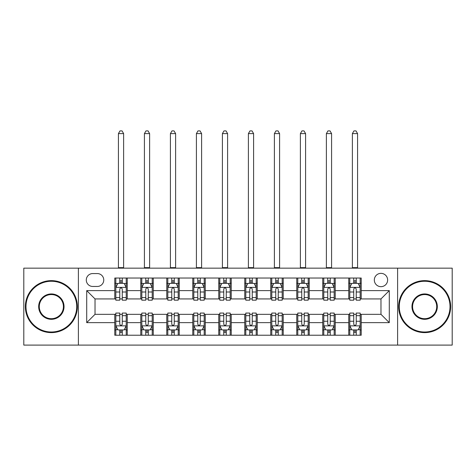 <?xml version="1.0" encoding="UTF-8"?>
<svg xmlns="http://www.w3.org/2000/svg" width="476" height="476" viewBox="0 0 476 476"><rect width="100%" height="100%" fill="white"/><g stroke="black" fill="none" stroke-linecap="round" stroke-linejoin="round"><path stroke-width="0.71" d="M380.973 273.355A6.652 6.652 0 0 0 374.32 280.007A6.652 6.652 0 0 0 380.973 286.665A6.652 6.652 0 0 0 387.631 280.007A6.652 6.652 0 0 0 380.973 273.355M397.609 345.1L452.2 345.1L452.2 268.155L397.609 268.155L397.609 345.1L78.391 345.1L78.391 268.155L23.8 268.155L23.8 345.1L78.391 345.1M92.737 286.457L97.312 286.457A6.444 6.444 0 0 0 103.762 280.007A6.444 6.444 0 0 0 97.312 273.563L92.737 273.563A6.444 6.444 0 0 0 86.293 280.007A6.444 6.444 0 0 0 92.737 286.457M397.609 268.155L78.391 268.155M114.781 322.639L86.709 322.639L86.709 290.616L114.781 290.616L114.781 298.934L95.027 298.934L95.027 314.321L114.781 314.321L114.781 335.223L361.219 335.223L361.219 314.321L380.973 314.321L380.973 298.934L361.219 298.934L361.219 290.616L389.291 290.616L389.291 322.639L361.219 322.639M361.219 290.616L361.219 278.032L114.781 278.032L114.781 290.616M348.741 278.032L348.741 298.934L349.777 298.934M353.727 298.934L356.226 298.934M360.177 298.934L361.219 298.934M348.741 298.934L334.182 298.934M322.746 278.032L322.746 298.934L323.781 298.934M327.738 298.934L330.231 298.934M322.746 298.934L308.186 298.934M296.75 278.032L296.75 298.934L297.792 298.934M301.742 298.934L304.235 298.934M296.75 298.934L282.191 298.934M270.755 278.032L270.755 298.934L271.796 298.934M275.747 298.934L278.24 298.934M270.755 298.934L256.195 298.934M244.759 278.032L244.759 298.934L245.8 298.934M249.751 298.934L252.244 298.934M244.759 298.934L230.2 298.934M218.764 278.032L218.764 298.934L219.805 298.934M223.756 298.934L226.249 298.934M218.764 298.934L204.204 298.934M192.768 278.032L192.768 298.934L193.809 298.934M197.76 298.934L200.253 298.934M192.768 298.934L178.208 298.934M166.773 278.032L166.773 298.934L167.814 298.934M171.765 298.934L174.258 298.934M166.773 298.934L152.219 298.934M140.777 278.032L140.777 298.934L141.818 298.934M145.769 298.934L148.262 298.934M140.777 298.934L126.223 298.934M114.781 298.934L115.823 298.934M119.773 298.934L122.272 298.934M114.781 314.321L115.823 314.321M119.773 314.321L122.272 314.321M126.223 314.321L127.259 314.321L127.259 335.223M141.818 314.321L127.259 314.321M145.769 314.321L148.262 314.321M152.219 314.321L153.254 314.321L153.254 335.223M167.814 314.321L153.254 314.321M171.765 314.321L174.258 314.321M178.208 314.321L179.25 314.321L179.25 335.223M193.809 314.321L179.25 314.321M197.76 314.321L200.253 314.321M204.204 314.321L205.245 314.321L205.245 335.223M219.805 314.321L205.245 314.321M223.756 314.321L226.249 314.321M230.2 314.321L231.241 314.321L231.241 335.223M245.8 314.321L231.241 314.321M249.751 314.321L252.244 314.321M256.195 314.321L257.236 314.321L257.236 335.223M271.796 314.321L257.236 314.321M275.747 314.321L278.24 314.321M282.191 314.321L283.232 314.321L283.232 335.223M297.792 314.321L283.232 314.321M301.742 314.321L304.235 314.321M308.186 314.321L309.227 314.321L309.227 335.223M323.781 314.321L309.227 314.321M327.738 314.321L330.231 314.321M334.182 314.321L335.223 314.321L335.223 335.223M349.777 314.321L335.223 314.321M353.727 314.321L356.226 314.321M360.177 314.321L361.219 314.321M127.259 278.032L127.259 298.934M114.781 283.232L115.823 283.232M119.773 283.232L122.272 283.232M126.223 283.232L127.259 283.232M114.781 330.023L115.823 330.023M119.773 330.023L122.272 330.023M126.223 330.023L127.259 330.023M140.777 314.321L140.777 335.223M153.254 278.032L153.254 298.934M140.777 283.232L141.818 283.232M145.769 283.232L148.262 283.232M152.219 283.232L153.254 283.232M140.777 330.023L141.818 330.023M145.769 330.023L148.262 330.023M152.219 330.023L153.254 330.023M166.773 314.321L166.773 335.223M166.773 330.023L167.814 330.023M171.765 330.023L174.258 330.023M178.208 330.023L179.25 330.023M179.25 278.032L179.25 298.934M166.773 283.232L167.814 283.232M171.765 283.232L174.258 283.232M178.208 283.232L179.25 283.232M192.768 314.321L192.768 335.223M192.768 330.023L193.809 330.023M197.76 330.023L200.253 330.023M204.204 330.023L205.245 330.023M205.245 278.032L205.245 298.934M192.768 283.232L193.809 283.232M197.76 283.232L200.253 283.232M204.204 283.232L205.245 283.232M218.764 314.321L218.764 335.223M218.764 330.023L219.805 330.023M223.756 330.023L226.249 330.023M230.2 330.023L231.241 330.023M231.241 278.032L231.241 298.934M218.764 283.232L219.805 283.232M223.756 283.232L226.249 283.232M230.2 283.232L231.241 283.232M244.759 314.321L244.759 335.223M244.759 330.023L245.8 330.023M249.751 330.023L252.244 330.023M256.195 330.023L257.236 330.023M257.236 278.032L257.236 298.934M244.759 283.232L245.8 283.232M249.751 283.232L252.244 283.232M256.195 283.232L257.236 283.232M270.755 314.321L270.755 335.223M270.755 330.023L271.796 330.023M275.747 330.023L278.24 330.023M282.191 330.023L283.232 330.023M283.232 278.032L283.232 298.934M270.755 283.232L271.796 283.232M275.747 283.232L278.24 283.232M282.191 283.232L283.232 283.232M296.75 314.321L296.75 335.223M296.75 330.023L297.792 330.023M301.742 330.023L304.235 330.023M308.186 330.023L309.227 330.023M309.227 278.032L309.227 298.934M296.75 283.232L297.792 283.232M301.742 283.232L304.235 283.232M308.186 283.232L309.227 283.232M322.746 314.321L322.746 335.223M322.746 330.023L323.781 330.023M327.738 330.023L330.231 330.023M334.182 330.023L335.223 330.023M335.223 278.032L335.223 298.934M322.746 283.232L323.781 283.232M327.738 283.232L330.231 283.232M334.182 283.232L335.223 283.232M348.741 314.321L348.741 335.223M348.741 330.023L349.777 330.023M353.727 330.023L356.226 330.023M360.177 330.023L361.219 330.023M348.741 283.232L349.777 283.232M353.727 283.232L356.226 283.232M360.177 283.232L361.219 283.232M95.027 298.934L86.709 290.616M95.027 314.321L86.709 322.639M389.291 290.616L380.973 298.934M389.291 322.639L380.973 314.321M122.272 280.739L119.773 280.739M126.223 297.571L122.272 297.571L122.272 300.178L126.223 300.178L126.223 287.492L124.141 283.333L117.905 283.333L115.823 287.492L115.823 300.178L119.773 300.178L119.773 297.571L115.823 297.571M115.823 287.492L115.823 278.032M126.223 287.492L126.223 278.032M119.773 283.333L119.773 278.032M122.272 278.032L122.272 283.333M122.272 297.571L122.272 289.057C121.439 287.45 120.606 287.45 119.773 289.057L119.773 297.571M118.423 268.155L118.423 133.601L123.623 133.601L122.064 130.9L119.982 130.9L118.423 133.601M123.623 268.155L123.623 133.601M119.773 332.516L122.272 332.516M115.823 315.683L119.773 315.683L119.773 313.071L115.823 313.071L115.823 325.762L117.905 329.922L124.141 329.922L126.223 325.762L126.223 313.071L122.272 313.071L122.272 315.683L126.223 315.683M126.223 325.762L126.223 335.223M115.823 325.762L115.823 335.223M122.272 329.922L122.272 335.223M119.773 335.223L119.773 329.922M119.773 315.683L119.773 324.198C120.606 325.804 121.439 325.804 122.272 324.198L122.272 315.683M148.262 280.739L145.769 280.739M152.219 297.571L148.262 297.571L148.262 300.178L152.219 300.178L152.219 287.492L150.136 283.333L143.895 283.333L141.818 287.492L141.818 300.178L145.769 300.178L145.769 297.571L141.818 297.571M141.818 287.492L141.818 278.032M152.219 287.492L152.219 278.032M145.769 283.333L145.769 278.032M148.262 278.032L148.262 283.333M148.262 297.571L148.262 289.057C147.435 287.45 146.602 287.45 145.769 289.057L145.769 297.571M144.418 268.155L144.418 133.601L149.619 133.601L148.054 130.9L145.977 130.9L144.418 133.601M149.619 268.155L149.619 133.601M174.258 280.739L171.765 280.739M178.208 297.571L174.258 297.571L174.258 300.178L178.208 300.178L178.208 287.492L176.132 283.333L169.89 283.333L167.814 287.492L167.814 300.178L171.765 300.178L171.765 297.571L167.814 297.571M167.814 287.492L167.814 278.032M178.208 287.492L178.208 278.032M171.765 283.333L171.765 278.032M174.258 278.032L174.258 283.333M174.258 297.571L174.258 289.057C173.431 287.45 172.598 287.45 171.765 289.057L171.765 297.571M170.414 268.155L170.414 133.601L175.614 133.601L174.049 130.9L171.973 130.9L170.414 133.601M175.614 268.155L175.614 133.601M200.253 280.739L197.76 280.739M204.204 297.571L200.253 297.571L200.253 300.178L204.204 300.178L204.204 287.492L202.127 283.333L195.886 283.333L193.809 287.492L193.809 300.178L197.76 300.178L197.76 297.571L193.809 297.571M193.809 287.492L193.809 278.032M204.204 287.492L204.204 278.032M197.76 283.333L197.76 278.032M200.253 278.032L200.253 283.333M200.253 297.571L200.253 289.057C199.426 287.45 198.593 287.45 197.76 289.057L197.76 297.571M196.41 268.155L196.41 133.601L201.604 133.601L200.045 130.9L197.968 130.9L196.41 133.601M201.604 268.155L201.604 133.601M145.769 332.516L148.262 332.516M141.818 315.683L145.769 315.683L145.769 313.071L141.818 313.071L141.818 325.762L143.895 329.922L150.136 329.922L152.219 325.762L152.219 313.071L148.262 313.071L148.262 315.683L152.219 315.683M152.219 325.762L152.219 335.223M141.818 325.762L141.818 335.223M148.262 329.922L148.262 335.223M145.769 335.223L145.769 329.922M145.769 315.683L145.769 324.198C146.602 325.804 147.429 325.804 148.262 324.198L148.262 315.683M171.765 332.516L174.258 332.516M167.814 315.683L171.765 315.683L171.765 313.071L167.814 313.071L167.814 325.762L169.89 329.922L176.132 329.922L178.208 325.762L178.208 313.071L174.258 313.071L174.258 315.683L178.208 315.683M178.208 325.762L178.208 335.223M167.814 325.762L167.814 335.223M174.258 329.922L174.258 335.223M171.765 335.223L171.765 329.922M171.765 315.683L171.765 324.198C172.598 325.804 173.425 325.804 174.258 324.198L174.258 315.683M197.76 332.516L200.253 332.516M193.809 315.683L197.76 315.683L197.76 313.071L193.809 313.071L193.809 325.762L195.886 329.922L202.127 329.922L204.204 325.762L204.204 313.071L200.253 313.071L200.253 315.683L204.204 315.683M204.204 325.762L204.204 335.223M193.809 325.762L193.809 335.223M200.253 329.922L200.253 335.223M197.76 335.223L197.76 329.922M197.76 315.683L197.76 324.198C198.593 325.804 199.42 325.804 200.253 324.198L200.253 315.683M226.249 280.739L223.756 280.739M230.2 297.571L226.249 297.571L226.249 300.178L230.2 300.178L230.2 287.492L228.123 283.333L221.881 283.333L219.805 287.492L219.805 300.178L223.756 300.178L223.756 297.571L219.805 297.571M219.805 287.492L219.805 278.032M230.2 287.492L230.2 278.032M223.756 283.333L223.756 278.032M226.249 278.032L226.249 283.333M226.249 297.571L226.249 289.057C225.422 287.45 224.589 287.45 223.756 289.057L223.756 297.571M222.405 268.155L222.405 133.601L227.599 133.601L226.04 130.9L223.964 130.9L222.405 133.601M227.599 268.155L227.599 133.601M223.756 332.516L226.249 332.516M219.805 315.683L223.756 315.683L223.756 313.071L219.805 313.071L219.805 325.762L221.881 329.922L228.123 329.922L230.2 325.762L230.2 313.071L226.249 313.071L226.249 315.683L230.2 315.683M230.2 325.762L230.2 335.223M219.805 325.762L219.805 335.223M226.249 329.922L226.249 335.223M223.756 335.223L223.756 329.922M223.756 315.683L223.756 324.198C224.583 325.804 225.416 325.804 226.249 324.198L226.249 315.683M51.354 281.256A25.371 25.371 0 0 0 25.984 306.627A25.371 25.371 0 0 0 51.354 331.998A25.371 25.371 0 0 0 76.725 306.627A25.371 25.371 0 0 0 51.354 281.256M51.354 332.623A25.996 25.996 0 0 1 25.359 306.627A25.996 25.996 0 0 1 51.354 280.632A25.996 25.996 0 0 1 77.35 306.627A25.996 25.996 0 0 1 51.354 332.623M51.354 293.942A12.685 12.685 0 0 1 64.04 306.627A12.685 12.685 0 0 1 51.354 319.313A12.685 12.685 0 0 1 38.669 306.627A12.685 12.685 0 0 1 51.354 293.942M51.354 318.688A12.061 12.061 0 0 0 63.415 306.627A12.061 12.061 0 0 0 51.354 294.567A12.061 12.061 0 0 0 39.294 306.627A12.061 12.061 0 0 0 51.354 318.688M424.646 281.256A25.371 25.371 0 0 0 399.275 306.627A25.371 25.371 0 0 0 424.646 331.998A25.371 25.371 0 0 0 450.016 306.627A25.371 25.371 0 0 0 424.646 281.256M424.646 332.623A25.996 25.996 0 0 1 398.65 306.627A25.996 25.996 0 0 1 424.646 280.632A25.996 25.996 0 0 1 450.641 306.627A25.996 25.996 0 0 1 424.646 332.623M424.646 293.942A12.685 12.685 0 0 1 437.331 306.627A12.685 12.685 0 0 1 424.646 319.313A12.685 12.685 0 0 1 411.96 306.627A12.685 12.685 0 0 1 424.646 293.942M424.646 318.688A12.061 12.061 0 0 0 436.706 306.627A12.061 12.061 0 0 0 424.646 294.567A12.061 12.061 0 0 0 412.585 306.627A12.061 12.061 0 0 0 424.646 318.688M252.244 280.739L249.751 280.739M256.195 297.571L252.244 297.571L252.244 300.178L256.195 300.178L256.195 287.492L254.119 283.333L247.877 283.333L245.8 287.492L245.8 300.178L249.751 300.178L249.751 297.571L245.8 297.571M245.8 287.492L245.8 278.032M256.195 287.492L256.195 278.032M249.751 283.333L249.751 278.032M252.244 278.032L252.244 283.333M252.244 297.571L252.244 289.057C251.417 287.45 250.584 287.45 249.751 289.057L249.751 297.571M248.401 268.155L248.401 133.601L253.595 133.601L252.036 130.9L249.959 130.9L248.401 133.601M253.595 268.155L253.595 133.601M278.24 280.739L275.747 280.739M282.191 297.571L278.24 297.571L278.24 300.178L282.191 300.178L282.191 287.492L280.114 283.333L273.873 283.333L271.796 287.492L271.796 300.178L275.747 300.178L275.747 297.571L271.796 297.571M271.796 287.492L271.796 278.032M282.191 287.492L282.191 278.032M275.747 283.333L275.747 278.032M278.24 278.032L278.24 283.333M278.24 297.571L278.24 289.057C277.407 287.45 276.58 287.45 275.747 289.057L275.747 297.571M274.396 268.155L274.396 133.601L279.59 133.601L278.032 130.9L275.955 130.9L274.396 133.601M279.59 268.155L279.59 133.601M304.235 280.739L301.742 280.739M308.186 297.571L304.235 297.571L304.235 300.178L308.186 300.178L308.186 287.492L306.11 283.333L299.868 283.333L297.792 287.492L297.792 300.178L301.742 300.178L301.742 297.571L297.792 297.571M297.792 287.492L297.792 278.032M308.186 287.492L308.186 278.032M301.742 283.333L301.742 278.032M304.235 278.032L304.235 283.333M304.235 297.571L304.235 289.057C303.402 287.45 302.575 287.45 301.742 289.057L301.742 297.571M300.386 268.155L300.386 133.601L305.586 133.601L304.027 130.9L301.951 130.9L300.386 133.601M305.586 268.155L305.586 133.601M330.231 280.739L327.738 280.739M334.182 297.571L330.231 297.571L330.231 300.178L334.182 300.178L334.182 287.492L332.105 283.333L325.864 283.333L323.781 287.492L323.781 300.178L327.738 300.178L327.738 297.571L323.781 297.571M323.781 287.492L323.781 278.032M334.182 287.492L334.182 278.032M327.738 283.333L327.738 278.032M330.231 278.032L330.231 283.333M330.231 297.571L330.231 289.057C329.398 287.45 328.571 287.45 327.738 289.057L327.738 297.571M326.381 268.155L326.381 133.601L331.582 133.601L330.023 130.9L327.946 130.9L326.381 133.601M331.582 268.155L331.582 133.601M356.226 280.739L353.727 280.739M360.177 297.571L356.226 297.571L356.226 300.178L360.177 300.178L360.177 287.492L358.095 283.333L351.859 283.333L349.777 287.492L349.777 300.178L353.727 300.178L353.727 297.571L349.777 297.571M349.777 287.492L349.777 278.032M360.177 287.492L360.177 278.032M353.727 283.333L353.727 278.032M356.226 278.032L356.226 283.333M356.226 297.571L356.226 289.057C355.393 287.45 354.56 287.45 353.727 289.057L353.727 297.571M352.377 268.155L352.377 133.601L357.577 133.601L356.018 130.9L353.936 130.9L352.377 133.601M357.577 268.155L357.577 133.601M249.751 332.516L252.244 332.516M245.8 315.683L249.751 315.683L249.751 313.071L245.8 313.071L245.8 325.762L247.877 329.922L254.119 329.922L256.195 325.762L256.195 313.071L252.244 313.071L252.244 315.683L256.195 315.683M256.195 325.762L256.195 335.223M245.8 325.762L245.8 335.223M252.244 329.922L252.244 335.223M249.751 335.223L249.751 329.922M249.751 315.683L249.751 324.198C250.578 325.804 251.411 325.804 252.244 324.198L252.244 315.683M275.747 332.516L278.24 332.516M271.796 315.683L275.747 315.683L275.747 313.071L271.796 313.071L271.796 325.762L273.873 329.922L280.114 329.922L282.191 325.762L282.191 313.071L278.24 313.071L278.24 315.683L282.191 315.683M282.191 325.762L282.191 335.223M271.796 325.762L271.796 335.223M278.24 329.922L278.24 335.223M275.747 335.223L275.747 329.922M275.747 315.683L275.747 324.198C276.574 325.804 277.407 325.804 278.24 324.198L278.24 315.683M301.742 332.516L304.235 332.516M297.792 315.683L301.742 315.683L301.742 313.071L297.792 313.071L297.792 325.762L299.868 329.922L306.11 329.922L308.186 325.762L308.186 313.071L304.235 313.071L304.235 315.683L308.186 315.683M308.186 325.762L308.186 335.223M297.792 325.762L297.792 335.223M304.235 329.922L304.235 335.223M301.742 335.223L301.742 329.922M301.742 315.683L301.742 324.198C302.569 325.804 303.402 325.804 304.235 324.198L304.235 315.683M327.738 332.516L330.231 332.516M323.781 315.683L327.738 315.683L327.738 313.071L323.781 313.071L323.781 325.762L325.864 329.922L332.105 329.922L334.182 325.762L334.182 313.071L330.231 313.071L330.231 315.683L334.182 315.683M334.182 325.762L334.182 335.223M323.781 325.762L323.781 335.223M330.231 329.922L330.231 335.223M327.738 335.223L327.738 329.922M327.738 315.683L327.738 324.198C328.565 325.804 329.398 325.804 330.231 324.198L330.231 315.683M353.727 332.516L356.226 332.516M349.777 315.683L353.727 315.683L353.727 313.071L349.777 313.071L349.777 325.762L351.859 329.922L358.095 329.922L360.177 325.762L360.177 313.071L356.226 313.071L356.226 315.683L360.177 315.683M360.177 325.762L360.177 335.223M349.777 325.762L349.777 335.223M356.226 329.922L356.226 335.223M353.727 335.223L353.727 329.922M353.727 315.683L353.727 324.198C354.56 325.804 355.393 325.804 356.226 324.198L356.226 315.683M140.777 322.639L127.259 322.639M140.777 290.616L127.259 290.616M166.773 290.616L153.254 290.616M166.773 322.639L153.254 322.639M192.768 290.616L179.25 290.616M192.768 322.639L179.25 322.639M218.764 290.616L205.245 290.616M218.764 322.639L205.245 322.639M244.759 290.616L231.241 290.616M244.759 322.639L231.241 322.639M270.755 290.616L257.236 290.616M270.755 322.639L257.236 322.639M296.75 290.616L283.232 290.616M296.75 322.639L283.232 322.639M322.746 290.616L309.227 290.616M322.746 322.639L309.227 322.639M348.741 290.616L335.223 290.616M348.741 322.639L335.223 322.639M126.17 287.391L115.876 287.391M115.823 283.583L117.78 283.583M124.266 283.583L126.223 283.583M119.773 291.996L115.823 291.996M126.223 291.996L122.272 291.996M122.272 282.06L119.773 282.06M118.423 267.637L123.623 267.637M115.876 325.864L126.17 325.864M126.223 329.672L124.266 329.672M117.78 329.672L115.823 329.672M122.272 321.258L126.223 321.258M115.823 321.258L119.773 321.258M119.773 331.195L122.272 331.195M152.165 287.391L141.872 287.391M141.818 283.583L143.77 283.583M150.261 283.583L152.219 283.583M145.769 291.996L141.818 291.996M152.219 291.996L148.262 291.996M148.262 282.06L145.769 282.06M144.418 267.637L149.619 267.637M178.161 287.391L167.867 287.391M167.814 283.583L169.765 283.583M176.257 283.583L178.208 283.583M171.765 291.996L167.814 291.996M178.208 291.996L174.258 291.996M174.258 282.06L171.765 282.06M170.414 267.637L175.614 267.637M204.156 287.391L193.863 287.391M193.809 283.583L195.761 283.583M202.252 283.583L204.204 283.583M197.76 291.996L193.809 291.996M204.204 291.996L200.253 291.996M200.253 282.06L197.76 282.06M196.41 267.637L201.604 267.637M141.872 325.864L152.165 325.864M152.219 329.672L150.261 329.672M143.77 329.672L141.818 329.672M148.262 321.258L152.219 321.258M141.818 321.258L145.769 321.258M145.769 331.195L148.262 331.195M167.867 325.864L178.161 325.864M178.208 329.672L176.257 329.672M169.765 329.672L167.814 329.672M174.258 321.258L178.208 321.258M167.814 321.258L171.765 321.258M171.765 331.195L174.258 331.195M193.863 325.864L204.156 325.864M204.204 329.672L202.252 329.672M195.761 329.672L193.809 329.672M200.253 321.258L204.204 321.258M193.809 321.258L197.76 321.258M197.76 331.195L200.253 331.195M230.152 287.391L219.852 287.391M219.805 283.583L221.756 283.583M228.248 283.583L230.2 283.583M223.756 291.996L219.805 291.996M230.2 291.996L226.249 291.996M226.249 282.06L223.756 282.06M222.405 267.637L227.599 267.637M219.852 325.864L230.152 325.864M230.2 329.672L228.248 329.672M221.756 329.672L219.805 329.672M226.249 321.258L230.2 321.258M219.805 321.258L223.756 321.258M223.756 331.195L226.249 331.195M256.147 287.391L245.848 287.391M245.8 283.583L247.752 283.583M254.243 283.583L256.195 283.583M249.751 291.996L245.8 291.996M256.195 291.996L252.244 291.996M252.244 282.06L249.751 282.06M248.401 267.637L253.595 267.637M282.137 287.391L271.844 287.391M271.796 283.583L273.748 283.583M280.239 283.583L282.191 283.583M275.747 291.996L271.796 291.996M282.191 291.996L278.24 291.996M278.24 282.06L275.747 282.06M274.396 267.637L279.59 267.637M308.133 287.391L297.839 287.391M297.792 283.583L299.743 283.583M306.235 283.583L308.186 283.583M301.742 291.996L297.792 291.996M308.186 291.996L304.235 291.996M304.235 282.06L301.742 282.06M300.386 267.637L305.586 267.637M334.128 287.391L323.835 287.391M323.781 283.583L325.739 283.583M332.23 283.583L334.182 283.583M327.738 291.996L323.781 291.996M334.182 291.996L330.231 291.996M330.231 282.06L327.738 282.06M326.381 267.637L331.582 267.637M360.124 287.391L349.83 287.391M349.777 283.583L351.734 283.583M358.22 283.583L360.177 283.583M353.727 291.996L349.777 291.996M360.177 291.996L356.226 291.996M356.226 282.06L353.727 282.06M352.377 267.637L357.577 267.637M245.848 325.864L256.147 325.864M256.195 329.672L254.243 329.672M247.752 329.672L245.8 329.672M252.244 321.258L256.195 321.258M245.8 321.258L249.751 321.258M249.751 331.195L252.244 331.195M271.844 325.864L282.137 325.864M282.191 329.672L280.239 329.672M273.748 329.672L271.796 329.672M278.24 321.258L282.191 321.258M271.796 321.258L275.747 321.258M275.747 331.195L278.24 331.195M297.839 325.864L308.133 325.864M308.186 329.672L306.235 329.672M299.743 329.672L297.792 329.672M304.235 321.258L308.186 321.258M297.792 321.258L301.742 321.258M301.742 331.195L304.235 331.195M323.835 325.864L334.128 325.864M334.182 329.672L332.23 329.672M325.739 329.672L323.781 329.672M330.231 321.258L334.182 321.258M323.781 321.258L327.738 321.258M327.738 331.195L330.231 331.195M349.83 325.864L360.124 325.864M360.177 329.672L358.22 329.672M351.734 329.672L349.777 329.672M356.226 321.258L360.177 321.258M349.777 321.258L353.727 321.258M353.727 331.195L356.226 331.195"/></g></svg>
